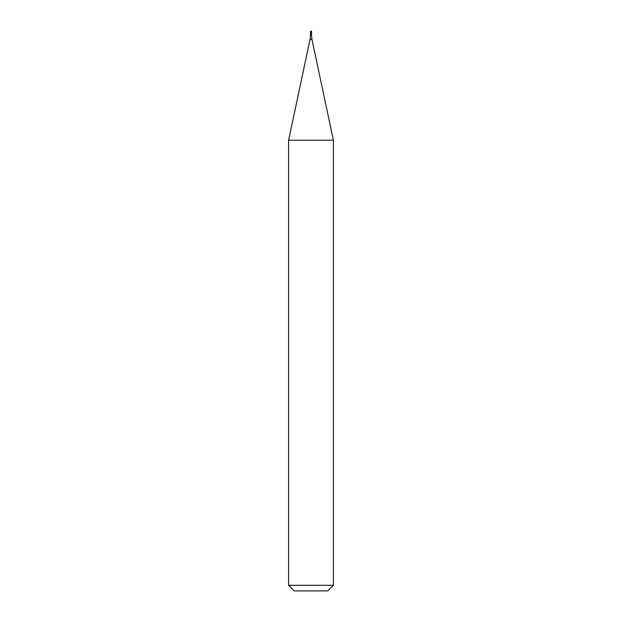 <?xml version="1.0" encoding="UTF-8"?>
<svg xmlns="http://www.w3.org/2000/svg" width="622" height="622" viewBox="0 0 622 622"><rect width="100%" height="100%" fill="white"/><g stroke="black" fill="none" stroke-linecap="round" stroke-linejoin="round"><path stroke-width="0.93" d="M311 31.994L311.56 31.994L311 31.994M311.474 34.762L311.964 39.419L310.036 39.419L310.526 34.762L311.474 34.762L311.474 32.08L310.44 31.994M311.964 39.419L333.392 140.222L288.608 140.222L310.036 39.419M333.392 585.302L327.794 590.9L294.206 590.9L288.608 585.302L333.392 585.302L333.392 140.222M311 31.1A0.56 0.56 0 0 0 310.44 31.66L311.56 31.66A0.56 0.56 0 0 0 311 31.1A0.56 0.56 0 0 0 310.44 31.66M311.474 32.08L311.56 31.66M310.526 34.762L310.526 32.08M288.608 585.302L288.608 140.222"/></g></svg>
